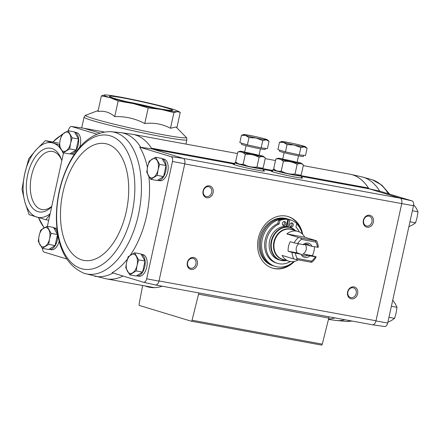 <?xml version="1.0" encoding="UTF-8"?>
<svg xmlns="http://www.w3.org/2000/svg" width="440" height="440" viewBox="0 0 440 440"><rect width="100%" height="100%" fill="white"/><g stroke="black" fill="none" stroke-linecap="round" stroke-linejoin="round"><path stroke-width="0.66" d="M51.706 206.641A32.368 17.957 100.4 0 1 26.318 186.846A32.368 17.957 100.4 0 1 51.865 148.5A32.368 17.957 100.4 0 1 61.061 158.51A32.368 17.957 100.4 0 1 61.815 160.672M63.36 153.632A37.95 21.054 -79.6 0 0 62.123 151.14M61.05 149.397A37.95 21.054 -79.6 0 0 53.064 143.055A37.95 21.054 -79.6 0 0 36.366 149.556A37.95 21.054 -79.6 0 0 24.684 173.932A37.95 21.054 -79.6 0 0 24.86 201.899A37.95 21.054 -79.6 0 0 36.784 217.085A37.95 21.054 -79.6 0 0 50.155 213.686M59.345 144.92L45.364 140.641L36.366 149.556L28.743 158.725L24.684 173.932L22 189.387L24.86 201.899L29.09 214.665L45.854 219.753L49.957 214.594M48.708 220.275L45.854 219.753M58.487 143.049L45.364 140.641M98.17 110.517L85.784 115.231A51.535 2.695 12.4 0 0 93.742 118.729A51.535 2.695 12.4 0 0 151.882 132.589A51.535 2.695 12.4 0 0 186.137 137.291L176.055 126.995L170.489 128.255C162.492 124.036 153.918 122.463 144.766 123.536C135.41 118.591 125.395 116.281 114.719 116.6C109.709 112.255 104.115 110.561 97.95 111.518L101.392 95.876L109.956 97.597A37.95 1.98 12.4 0 0 133.359 103.609A37.95 1.98 12.4 0 0 161.249 109.434A37.95 1.98 12.4 0 0 177.276 111.667A37.95 1.98 12.4 0 0 177.441 110.913A37.95 1.98 12.4 0 0 172.062 108.999A37.95 1.98 12.4 0 0 148.654 102.988A37.95 1.98 12.4 0 0 120.769 97.163A37.95 1.98 12.4 0 0 104.742 94.93A37.95 1.98 12.4 0 0 109.956 97.597L118.157 100.958L133.359 103.609L148.203 107.894L161.249 109.434L173.932 112.613L177.276 111.667L180.263 112.354L176.864 127.82M123.745 98.065A32.368 1.689 -167.6 0 1 156.948 105.297A32.368 1.689 -167.6 0 1 172.557 110.325A32.368 1.689 -167.6 0 1 140.646 104.951A32.368 1.689 -167.6 0 1 109.417 96.443A32.368 1.689 -167.6 0 1 123.745 98.065M104.742 94.93L104.742 94.93A37.95 1.98 12.4 0 0 104.737 94.93L101.392 95.876M148.203 107.894L144.766 123.536M118.157 100.958L114.719 116.6M173.932 112.613L170.489 128.255M51.788 206.272A29.524 16.379 100.4 0 1 41.921 209.534A29.524 16.379 100.4 0 1 31.51 175.72A29.524 16.379 100.4 0 1 52.58 151.459A29.524 16.379 100.4 0 1 53.581 151.701A29.524 16.379 100.4 0 1 61.507 159.726M126.28 101.602A29.524 1.54 -167.6 0 1 155.089 107.938M372.405 324.781L372.411 324.781A4.901 2.717 -79.6 0 0 372.548 324.808A4.901 2.717 -79.6 0 0 375.947 320.936L401.709 203.759A4.895 2.717 -79.6 0 0 400.147 198.193L369.529 188.903A4.895 2.717 -79.6 0 1 368.456 188.023A73.453 40.755 -79.6 0 0 350.807 174.372A73.453 40.755 -79.6 0 0 349.877 174.18L303.264 165.627M388.278 193.683A72.21 40.068 100.4 0 0 372.224 179.746L361.735 176.853A72.98 40.491 100.4 0 1 379.748 191.174L412.148 200.921L400.147 198.193L183.172 158.367L151.916 148.885L140.734 147.301A72.98 40.491 -79.6 0 0 120.868 132.644L131.962 134.206A73.453 40.755 -79.6 0 1 132.902 134.354L237.435 153.544M379.748 191.174L368.891 188.711M155.452 284.961L143.528 282.249L155.436 284.955A4.901 2.717 -79.6 0 0 155.452 284.961A4.901 2.717 -79.6 0 0 158.972 281.111L146.68 278.812A4.389 2.437 -79.6 0 1 143.528 282.249A4.389 2.437 -79.6 0 0 143.528 282.249L112.107 272.723A72.936 40.469 -79.6 0 0 127.424 259.078M130.284 255.184A72.936 40.469 -79.6 0 0 148.874 176.501M147.439 167.558A72.936 40.469 -79.6 0 0 139.711 147.158L140.734 147.301M146.68 278.812L172.475 161.486A4.389 2.437 -79.6 0 0 171.127 156.684L139.711 147.158M157.872 180.367A11.017 6.111 100.4 0 0 165.809 170.973A11.017 6.111 100.4 0 0 162.222 158.785A11.017 6.111 100.4 0 0 162.168 158.769L163.851 159.06A11.017 6.111 100.4 0 1 164.225 159.154A11.017 6.111 100.4 0 1 167.811 171.341A11.017 6.111 100.4 0 1 159.874 180.736L157.872 180.367A11.017 6.111 100.4 0 1 157.504 180.279M141.157 254.271L142.852 254.584A11.017 6.111 100.4 0 1 143.226 254.672A11.017 6.111 100.4 0 1 146.812 266.86A11.017 6.111 100.4 0 1 138.875 276.254L136.868 275.886A11.017 6.111 100.4 0 1 136.505 275.798M183.172 158.367L171.127 156.684M99.704 133.05L83.842 128.244L104.142 131.967M96.8 134.145L71.72 126.539L83.842 128.244A4.901 2.717 100.4 0 0 83.71 128.216L71.599 126.517A4.389 2.437 -79.6 0 0 68.563 129.976L68.382 130.79M66.66 258.94L44.11 252.104A4.389 2.437 -79.6 0 1 42.625 248.391M150.755 179.333L157.135 180.505L163.57 176.572L165.996 165.545L161.986 158.444L155.606 157.273L159.615 164.373L158.07 169.829L157.19 175.401L150.755 179.333L146.746 172.238L147.626 166.661L149.171 161.205L155.606 157.273M63.267 152.806L69.647 153.972L76.082 150.046L78.507 139.013L74.498 131.918L68.118 130.746L72.133 137.841L70.587 143.297L69.707 148.874L63.267 152.806L59.257 145.706L60.137 140.129L61.683 134.673L68.118 130.746M129.756 274.852L136.131 276.023L142.571 272.096L144.991 261.063L140.982 253.968L134.602 252.797L138.617 259.892L137.071 265.348L136.191 270.925L129.756 274.852L125.741 267.757L126.621 262.18L128.167 256.724L134.602 252.797M42.267 248.325L48.648 249.497L55.083 245.564L57.508 234.537L53.498 227.436L47.119 226.264L51.128 233.365L49.583 238.816L48.703 244.393L42.267 248.325L38.258 241.225L39.138 235.648L40.684 230.197L47.119 226.264M384.538 326.486A4.389 2.437 -79.6 0 0 384.659 326.507A4.389 2.437 -79.6 0 0 387.695 323.054L413.49 205.722A4.389 2.437 -79.6 0 0 412.148 200.921M372.323 324.753A4.895 2.717 -79.6 0 0 372.488 324.791A4.895 2.717 -79.6 0 0 375.986 320.771L159.005 280.946L184.773 163.768A4.901 2.717 100.4 0 0 183.266 158.395M400.241 198.22A4.901 2.717 100.4 0 1 401.748 203.594L413.49 205.722M184.734 163.933L401.748 203.594M301.284 177.359A16.11 0.842 -167.6 0 1 302.594 178.013A16.11 0.842 -167.6 0 1 286.682 175.368A16.11 0.842 -167.6 0 1 271.128 171.094A16.11 0.842 -167.6 0 1 271.992 171.001L272.613 170.951M263.219 170.374A16.11 0.842 -167.6 0 1 264.528 171.028A16.11 0.842 -167.6 0 1 248.617 168.377A16.11 0.842 -167.6 0 1 233.063 164.109A16.11 0.842 -167.6 0 1 233.926 164.016L234.548 163.966M387.695 323.054L375.947 320.936M294.481 261.393A26.934 22.363 -73.1 0 1 272.541 268.125A26.934 22.363 -73.1 0 1 258.957 235.862A26.934 22.363 -73.1 0 1 288.173 216.579A26.934 22.363 -73.1 0 1 302.676 234.361M213.103 192.742A6.122 5.082 -73.1 0 1 204.457 196.531A6.122 5.082 -73.1 0 1 206.729 186.191A6.122 5.082 -73.1 0 1 213.103 192.742M373.384 222.162A6.122 5.082 -73.1 0 1 364.733 225.951A6.122 5.082 -73.1 0 1 367.004 215.611A6.122 5.082 -73.1 0 1 373.384 222.162M357.632 293.799A6.122 5.082 -73.1 0 1 348.981 297.589A6.122 5.082 -73.1 0 1 351.252 287.249A6.122 5.082 -73.1 0 1 357.632 293.799M197.351 264.38A6.122 5.082 -73.1 0 1 188.705 268.175A6.122 5.082 -73.1 0 1 190.977 257.835A6.122 5.082 -73.1 0 1 197.351 264.38M47.377 226.314L63.531 152.851M53.669 227.739L55.363 228.052A11.017 6.111 100.4 0 1 55.737 228.14A11.017 6.111 100.4 0 1 56.986 228.806M59.169 241.027A11.017 6.111 100.4 0 1 51.387 249.722L49.385 249.359A11.017 6.111 100.4 0 1 49.016 249.271M74.674 132.22L76.368 132.534A11.017 6.111 100.4 0 1 76.742 132.621A11.017 6.111 100.4 0 1 79.596 147.444M74.69 153.874A11.017 6.111 100.4 0 1 72.391 154.204L70.383 153.835A11.017 6.111 100.4 0 1 70.021 153.747M158.972 281.111L159.005 280.946A4.895 2.717 -79.6 0 1 155.513 284.966M172.475 161.486L184.773 163.768M151.916 148.885A73.453 40.755 -79.6 0 0 151.481 148.198A4.895 2.717 -79.6 0 0 152.554 149.078L233.926 164.016M234.657 163.465L151.481 148.198A73.453 40.755 -79.6 0 0 132.902 134.354M145.118 285.956A73.942 41.025 -79.6 0 0 149.666 287.287A73.942 41.025 -79.6 0 0 162.25 286.204M142.797 285.527A1.227 0.676 -79.6 0 0 142.505 286.253L139.106 304.172A1.227 0.676 -79.6 0 0 139.513 305.503L191.147 321.161A1.227 0.676 -79.6 0 0 191.186 321.167A1.227 0.676 -79.6 0 0 192.049 320.227L198.572 294.184A1.227 0.676 -79.6 0 0 198.374 292.837M191.23 321.173L321.37 345.065A1.227 0.676 -79.6 0 0 321.415 345.07A1.227 0.676 -79.6 0 0 322.273 344.13L328.801 318.087A1.227 0.676 -79.6 0 0 328.598 316.74M328.565 319.017A73.453 40.755 -79.6 0 0 334.917 317.9M84.029 273.279A72.21 40.068 -79.6 0 0 84.458 273.411A72.21 40.068 -79.6 0 0 139.425 209.82A72.21 40.068 -79.6 0 0 110.033 131.621C93.385 132.072 79.673 142.758 68.91 163.68C60.412 180.835 56.232 199.342 56.381 219.191C57.156 247.528 66.374 265.557 84.029 273.279L105.451 278.652A73.453 40.755 -79.6 0 0 106.381 278.845A73.453 40.755 -79.6 0 0 123.002 276.023M195.921 264.05A5.06 4.202 -73.1 0 1 190.311 268.136A5.06 4.202 -73.1 0 1 187.759 262.07A5.06 4.202 -73.1 0 1 193.248 258.445A5.06 4.202 -73.1 0 1 195.921 264.05M356.197 293.469A5.06 4.202 -73.1 0 1 350.587 297.55A5.06 4.202 -73.1 0 1 348.034 291.489A5.06 4.202 -73.1 0 1 353.524 287.865A5.06 4.202 -73.1 0 1 356.197 293.469M371.949 221.832A5.06 4.202 -73.1 0 1 366.339 225.913A5.06 4.202 -73.1 0 1 363.786 219.852A5.06 4.202 -73.1 0 1 369.276 216.227A5.06 4.202 -73.1 0 1 371.949 221.832M211.673 192.412A5.06 4.202 -73.1 0 1 206.063 196.493A5.06 4.202 -73.1 0 1 203.511 190.432A5.06 4.202 -73.1 0 1 209 186.808A5.06 4.202 -73.1 0 1 211.673 192.412M291.264 263.544A26.934 22.363 -73.1 0 1 272.217 268.021M287.848 216.48A26.934 22.363 -73.1 0 1 301.197 230.786M74.679 132.237A11.017 6.111 100.4 0 1 74.739 132.253A11.017 6.111 100.4 0 1 78.32 144.447A11.017 6.111 100.4 0 1 70.383 153.835M141.163 254.287A11.017 6.111 100.4 0 1 141.224 254.304A11.017 6.111 100.4 0 1 144.804 266.492A11.017 6.111 100.4 0 1 136.868 275.886M53.68 227.761A11.017 6.111 100.4 0 1 53.735 227.777A11.017 6.111 100.4 0 1 57.321 239.965A11.017 6.111 100.4 0 1 49.385 249.359M55.083 245.564L48.703 244.393M57.508 234.537L51.128 233.365M49.583 238.816A9.796 5.434 100.4 0 1 45.155 246.296A9.796 5.434 100.4 0 1 39.93 244.712A9.796 5.434 100.4 0 1 39.138 235.648A9.796 5.434 100.4 0 1 43.566 228.168A9.796 5.434 100.4 0 1 48.791 229.752A9.796 5.434 100.4 0 1 49.583 238.816M142.571 272.096L136.191 270.925M144.991 261.063L138.617 259.892M137.071 265.348A9.796 5.434 100.4 0 1 132.638 272.828A9.796 5.434 100.4 0 1 127.419 271.244A9.796 5.434 100.4 0 1 126.621 262.18A9.796 5.434 100.4 0 1 131.054 254.7A9.796 5.434 100.4 0 1 136.279 256.284A9.796 5.434 100.4 0 1 137.071 265.348M76.082 150.046L69.707 148.874M78.507 139.013L72.133 137.841M70.587 143.297A9.796 5.434 100.4 0 1 66.154 150.777A9.796 5.434 100.4 0 1 60.935 149.193A9.796 5.434 100.4 0 1 60.137 140.129A9.796 5.434 100.4 0 1 64.57 132.649A9.796 5.434 100.4 0 1 69.795 134.233A9.796 5.434 100.4 0 1 70.587 143.297M165.996 165.545L159.615 164.373M163.57 176.572L157.19 175.401M158.07 169.829A9.796 5.434 100.4 0 1 153.643 177.309A9.796 5.434 100.4 0 1 148.418 175.725A9.796 5.434 100.4 0 1 147.626 166.661A9.796 5.434 100.4 0 1 152.053 159.181A9.796 5.434 100.4 0 1 157.278 160.765A9.796 5.434 100.4 0 1 158.07 169.829M392.728 300.173L395.324 303.831L397.001 307.318L396.116 312.895L394.576 318.351L391.688 320.375L387.877 322.234M388.955 317.317L394.576 318.351M391.38 306.29L397.001 307.318M413.627 204.633L416.328 208.313L418 211.799L417.12 217.377L415.575 222.827L412.687 224.857L408.875 226.71M409.959 221.799L415.575 222.827M412.385 210.771L418 211.799M298.705 243.876A6.017 5 106.9 0 0 297.336 252.94L288.129 251.246A15.549 12.909 106.9 0 1 290.224 241.692L294.145 242.88A15.549 12.909 -73.1 0 1 298.557 237.479L286.803 233.915A15.549 12.909 106.9 0 1 296.752 231.149A15.549 12.909 106.9 0 1 297.93 231.435L291.577 229.504A15.549 12.909 -73.1 0 0 290.395 229.218A15.549 12.909 -73.1 0 0 274.511 241.34A15.549 12.909 -73.1 0 0 282.552 259.264L288.904 261.19A15.549 12.909 106.9 0 0 298.326 259.875M303.067 253.99L312.274 255.679L316.195 256.867L309.903 255.871L303.067 253.99A6.017 5 106.9 0 0 306.174 249.59A6.017 5 106.9 0 0 305.168 244.437L312.004 246.318L318.291 247.313A15.549 12.909 -73.1 0 0 316.509 240.774L304.755 237.215A15.549 12.909 106.9 0 0 297.93 231.435M315.365 256.872A13.101 10.873 -73.1 0 1 311.493 261.129L297.259 258.517L295.972 259.446L293.832 258.973A15.549 12.909 -73.1 0 1 292.045 252.434L300.944 254.227L297.336 252.94M292.045 252.434L288.129 251.246M309.683 245.806A6.017 5 -73.1 0 0 307.516 244.294A6.017 5 -73.1 0 0 303.952 244.756L294.145 242.88M312.274 255.679A15.549 12.909 106.9 0 0 314.402 246.758M316.195 256.867A15.549 12.909 -73.1 0 1 311.784 262.268L310.948 262.19L311.493 261.129M293.832 258.973L282.079 255.409A15.549 12.909 106.9 0 0 288.904 261.19M297.259 258.517A13.101 10.873 -73.1 0 1 295.482 253.22M297.583 243.672A13.101 10.873 -73.1 0 1 301.455 239.41L315.695 242.028L315.673 240.702L316.509 240.774M298.557 237.479L300.696 237.952L301.455 239.41M315.695 242.028A13.101 10.873 -73.1 0 1 317.466 247.319M309.903 255.871A7.343 6.1 -73.1 0 1 300.944 254.227M303.045 244.673A7.343 6.1 -73.1 0 1 312.004 246.318M287.837 219.428A22.649 18.805 106.9 0 0 279.906 220.446L278.597 220.049A22.649 18.805 106.9 0 1 286.534 219.032L287.837 219.428L286.286 226.485A17.138 14.229 106.9 0 0 269.643 240.581A17.138 14.229 106.9 0 0 278.652 259.743L280.269 260.233A17.138 14.229 -73.1 0 1 271.409 240.477A17.138 14.229 -73.1 0 1 288.921 227.117A17.138 14.229 -73.1 0 1 290.219 227.431A17.138 14.229 -73.1 0 1 295.356 230.56M295.576 230.72L290.219 227.431L288.596 226.941A17.138 14.229 106.9 0 0 288.293 226.853L286.985 226.457A17.138 14.229 -73.1 0 0 286.33 226.298M293.86 261.509A24.486 20.328 -73.1 0 1 275.214 266.376A24.486 20.328 -73.1 0 1 262.554 238.15A24.486 20.328 -73.1 0 1 287.568 219.065A24.486 20.328 -73.1 0 1 289.421 219.516A24.486 20.328 -73.1 0 1 291.704 220.391M296.659 223.878A24.486 20.328 -73.1 0 1 302.225 233.915M299.338 231.968A20.933 17.38 106.9 0 0 295.95 227.101L296.731 223.531A22.649 18.805 106.9 0 0 290.565 219.995L289.256 219.599A22.649 18.805 106.9 0 0 288.536 219.401L286.985 226.457M279.906 220.446L279.12 224.015A20.933 17.38 106.9 0 0 265.936 244.519A20.933 17.38 106.9 0 0 277.547 263.373L276.243 262.977A20.933 17.38 -73.1 0 1 264.627 244.123A20.933 17.38 -73.1 0 1 277.811 223.619L278.597 220.049M275.214 266.376L273.906 265.98A24.486 20.328 -73.1 0 1 261.245 237.754A24.486 20.328 -73.1 0 1 286.264 218.669A24.486 20.328 -73.1 0 1 288.118 219.12L289.421 219.516M284.955 218.273A24.486 20.328 -73.1 0 1 286.814 218.724L287.986 219.082A24.486 20.328 -73.1 0 1 288.052 219.098L287.986 219.082A24.486 20.328 -73.1 0 0 286.132 218.631A24.486 20.328 -73.1 0 0 261.113 237.716A24.486 20.328 -73.1 0 0 273.774 265.942L272.602 265.584A24.486 20.328 -73.1 0 1 259.941 237.358A24.486 20.328 -73.1 0 1 284.955 218.273M290.565 219.995A22.649 18.805 106.9 0 0 289.845 219.797L288.293 226.853M289.845 219.797L288.536 219.401M279.12 224.015L277.811 223.619M277.547 263.373A20.933 17.38 106.9 0 0 290.373 261.525M293.227 225.258A2.079 1.727 106.9 0 0 292.127 222.954A2.079 1.727 106.9 0 0 289.872 224.444A2.079 1.727 106.9 0 0 290.923 226.936A2.079 1.727 106.9 0 0 293.227 225.258M290.318 226.578A2.079 1.727 106.9 0 0 291.923 224.862A2.079 1.727 106.9 0 0 291.429 222.915M285.813 223.894A2.079 1.727 106.9 0 0 284.713 221.595A2.079 1.727 106.9 0 0 282.458 223.08A2.079 1.727 106.9 0 0 283.509 225.577A2.079 1.727 106.9 0 0 285.813 223.894M282.904 225.214A2.079 1.727 106.9 0 0 284.51 223.498A2.079 1.727 106.9 0 0 284.014 221.556M315.673 240.702L300.696 237.952M304.755 237.215L286.803 233.915M310.948 262.19L295.972 259.446M307.582 255.36A6.017 5 -73.1 0 1 304.018 255.816A6.017 5 -73.1 0 1 301.851 254.309M236.671 162.762A14.691 0.77 12.4 0 0 234.817 162.729A14.691 0.77 12.4 0 0 249.002 166.634A14.691 0.77 12.4 0 0 263.511 169.043A14.691 0.77 12.4 0 0 261.822 168.289M241.445 135.317L239.844 142.604L247.379 144.892L261.168 147.873L267.416 148.572L269.016 141.279L266.129 139.865L262.768 140.58L256.113 138.023L248.985 137.599L245.448 135.394L241.445 135.317L243.573 134.558A12.243 0.638 -167.6 0 1 244.805 134.596A12.243 0.638 -167.6 0 1 254.821 136.433A12.243 0.638 -167.6 0 1 265.485 139.067A12.243 0.638 -167.6 0 1 267.388 139.793A12.243 0.638 -167.6 0 1 266.129 139.865A12.243 0.638 -167.6 0 1 256.113 138.023A12.243 0.638 -167.6 0 1 245.448 135.394A12.243 0.638 -167.6 0 1 243.573 134.558M265.551 148.363L265.32 149.413A12.243 0.638 -167.6 0 1 256.707 148.143A12.243 0.638 -167.6 0 1 243.348 144.941A12.243 0.638 -167.6 0 1 241.412 144.155L241.632 143.149M247.379 144.892L248.985 137.599M267.388 139.793L269.016 141.279M261.168 147.873L262.768 140.58M237.303 163.339A12.183 0.638 12.4 0 0 249.029 166.507A12.183 0.638 12.4 0 0 261.003 168.548L262.026 168.223L256.944 167.073C252.06 167.481 247.462 166.485 243.161 164.087C240.334 164.725 237.82 163.961 235.62 161.805L237.303 163.339M244.728 151.871A12.183 0.638 12.4 0 0 239.954 151.283L237.76 152.064C240.587 151.431 243.1 152.191 245.3 154.352C250.19 153.945 254.782 154.935 259.089 157.333C261.47 156.167 263.555 156.398 265.337 158.026L263.192 167.767L262.026 168.223M245.3 154.352L243.161 164.087M237.76 152.064L235.62 161.805M265.337 158.026L263.654 156.492A12.183 0.638 12.4 0 0 261.756 155.777A12.183 0.638 12.4 0 0 259.072 155.029M259.089 157.333L256.944 167.073M257.802 155.051A7.343 0.385 12.4 0 0 249.607 153.093A7.343 0.385 12.4 0 0 244.624 152.389A7.343 0.385 12.4 0 0 251.708 154.319A7.343 0.385 12.4 0 0 258.951 155.54A7.343 0.385 12.4 0 0 257.802 155.051M239.954 151.283A12.183 0.638 12.4 0 0 239.91 151.377A12.183 0.638 12.4 0 0 252.582 154.77A12.183 0.638 12.4 0 0 263.654 156.492M274.736 169.746A14.691 0.77 12.4 0 0 272.882 169.719A14.691 0.77 12.4 0 0 287.067 173.624A14.691 0.77 12.4 0 0 301.582 176.028A14.691 0.77 12.4 0 0 299.888 175.274M279.51 142.302L277.91 149.595L285.445 151.877L299.233 154.858L305.481 155.556L307.082 148.264L304.194 146.85L300.834 147.571L294.179 145.013L287.05 144.59L283.514 142.379L279.51 142.302L281.639 141.543A12.243 0.638 -167.6 0 1 282.87 141.581A12.243 0.638 -167.6 0 1 292.886 143.423A12.243 0.638 -167.6 0 1 303.55 146.053A12.243 0.638 -167.6 0 1 305.454 146.779A12.243 0.638 -167.6 0 1 304.194 146.85A12.243 0.638 -167.6 0 1 294.179 145.013A12.243 0.638 -167.6 0 1 283.514 142.379A12.243 0.638 -167.6 0 1 281.639 141.543M303.617 155.347L303.386 156.398A12.243 0.638 -167.6 0 1 294.773 155.128A12.243 0.638 -167.6 0 1 281.413 151.932A12.243 0.638 -167.6 0 1 279.477 151.14L279.697 150.134M285.445 151.877L287.05 144.59M305.454 146.779L307.082 148.264M299.233 154.858L300.834 147.571M275.369 170.324A12.183 0.638 12.4 0 0 287.095 173.492A12.183 0.638 12.4 0 0 299.068 175.532L300.091 175.214L295.014 174.059C290.125 174.465 285.527 173.47 281.226 171.078C278.399 171.71 275.886 170.951 273.686 168.79L275.369 170.324M282.793 158.862A12.183 0.638 12.4 0 0 278.02 158.274L275.825 159.049C278.652 158.416 281.166 159.181 283.366 161.337C288.255 160.93 292.853 161.926 297.154 164.318C299.536 163.152 301.62 163.383 303.402 165.017L301.263 174.752L300.091 175.208M283.366 161.337L281.226 171.078M275.825 159.049L273.686 168.79M303.402 165.017L301.719 163.482A12.183 0.638 12.4 0 0 299.822 162.762A12.183 0.638 12.4 0 0 297.138 162.014M297.154 164.318L295.014 174.059M295.867 162.036A7.343 0.385 12.4 0 0 287.672 160.078A7.343 0.385 12.4 0 0 282.689 159.379A7.343 0.385 12.4 0 0 289.773 161.31A7.343 0.385 12.4 0 0 297.017 162.525A7.343 0.385 12.4 0 0 295.867 162.036M278.02 158.274A12.183 0.638 12.4 0 0 277.976 158.362A12.183 0.638 12.4 0 0 290.648 161.755A12.183 0.638 12.4 0 0 301.719 163.482M81.692 127.936L84.062 117.161A52.641 2.75 12.4 0 0 92.4 120.56A52.641 2.75 12.4 0 0 149.837 134.316A52.641 2.75 12.4 0 0 186.885 139.772C186.725 137.968 186.478 137.143 186.137 137.291M61.512 135.179A51.535 28.595 -79.6 0 0 52.91 142.021M38.538 217.608A51.535 28.595 -79.6 0 0 44.319 227.722M83.936 128.271L104.109 131.972M301.493 176.418L369.529 188.903M263.428 169.428L271.992 171.001M262.796 168.63L272.723 170.451M300.861 175.615L368.456 188.023M198.572 294.184L328.801 318.087M192.049 320.227L322.273 344.13M94.523 276.172A72.98 40.491 -79.6 0 0 113.02 272.998M110.033 131.621L120.868 132.644M81.147 268.582A68.046 37.758 -79.6 0 0 134.464 178.558A68.046 37.758 -79.6 0 0 71.61 159.495A68.046 37.758 -79.6 0 0 81.147 268.582M81.868 259.913A59.373 32.945 -79.6 0 0 128.387 181.363A59.373 32.945 -79.6 0 0 73.541 164.731A59.373 32.945 -79.6 0 0 81.868 259.913M344.966 319.743A72.98 40.491 100.4 0 1 335.39 320.381L328.471 319.407M351.824 321.002A72.21 40.068 100.4 0 1 346.225 321.404L335.39 320.381M286.281 260.486A17.138 14.229 -73.1 0 1 280.269 260.233L286.55 260.475M284.026 259.71A15.714 13.046 -73.1 0 1 273.801 242.314A15.714 13.046 -73.1 0 1 290.103 228.96A15.714 13.046 -73.1 0 1 293.046 229.955M286.473 260.453A16.973 14.097 -73.1 0 1 271.277 244.046A16.973 14.097 -73.1 0 1 289.212 227.376A16.973 14.097 -73.1 0 1 295.493 230.692M185.939 144.089L186.885 139.772M61.622 134.86L52.844 142.01M38.483 217.591L44.132 227.832M84.062 117.161C84.964 115.594 85.536 114.95 85.784 115.231M177.441 110.913L180.263 112.354M265.199 158.637L275.501 160.529M191.186 321.167L321.415 345.07M106.381 278.845L154.391 287.656M155.606 284.988L372.488 324.791M384.659 326.507L372.548 324.808M361.735 176.853L350.807 174.372M372.224 179.746L381.854 185.147L389.598 194.084M352.116 321.057L346.225 321.404M234.817 162.729L234.377 164.742M263.511 169.043L263.071 171.05M246.081 145.706L244.618 152.367M260.43 148.857L258.962 155.524M272.882 169.719L272.443 171.727M301.582 176.028L301.136 178.035M284.147 152.691L282.684 159.357M298.496 155.848L297.033 162.509"/></g></svg>
